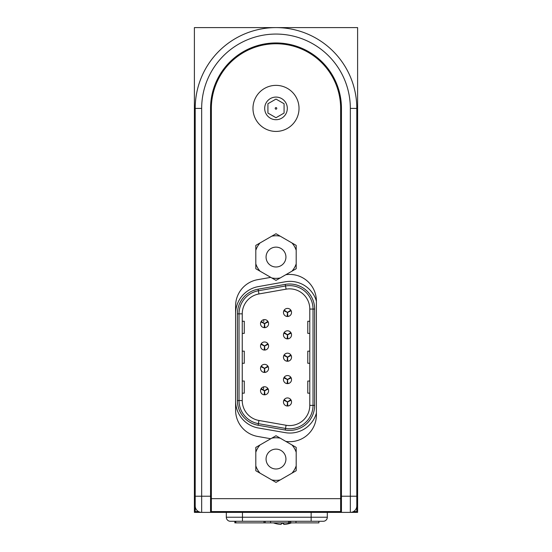 <?xml version="1.0" encoding="UTF-8"?>
<svg xmlns="http://www.w3.org/2000/svg" width="552" height="552" viewBox="0 0 552 552"><rect width="100%" height="100%" fill="white"/><g stroke="black" fill="none" stroke-linecap="round" stroke-linejoin="round"><path stroke-width="0.83" d="M263.773 321.775L263.78 319.677L263.773 321.775M263.559 389.022L263.566 386.862L263.559 389.022M226.313 511.573L226.313 512.38L194.394 512.38L194.394 27.6L357.606 27.6L357.606 512.38L327.308 512.38L327.308 511.573M198.541 511.573L195.201 511.573L195.201 496.22L195.201 505.922A6.465 6.465 0 0 0 201.666 512.38L201.666 108.399A74.334 74.334 0 0 1 276 34.065A74.334 74.334 0 0 1 350.334 108.399L350.334 512.38A6.465 6.465 0 0 0 356.799 505.922L356.799 496.22L356.799 511.573L353.459 511.573M350.334 108.399L356.799 108.399A80.799 80.799 0 0 0 276 27.6A80.799 80.799 0 0 0 195.201 108.399A80.799 80.799 0 0 1 276 27.6A80.799 80.799 0 0 1 356.799 108.399L356.799 511.573M201.666 108.399L195.201 108.399L195.201 496.22L210.553 496.22L210.553 108.399A65.446 65.446 0 0 1 276 42.952A65.446 65.446 0 0 1 341.447 108.399L341.447 512.38M235.6 400.924A27.469 27.469 0 0 0 258.384 427.993L285.287 432.651A27.469 27.469 0 0 0 316.399 413.11M316.399 301.137A27.469 27.469 0 0 0 285.184 281.796L258.226 286.626A27.469 27.469 0 0 0 235.6 313.667M210.553 496.22L210.553 512.38M309.796 405.368A20.196 20.196 0 0 1 286.088 425.261L258.943 420.472A20.196 20.196 0 0 1 242.252 400.579L242.252 313.846A20.196 20.196 0 0 1 258.943 293.954L286.088 289.165A20.196 20.196 0 0 1 309.796 309.058L309.796 405.368L313.032 405.368A23.432 23.432 0 0 1 285.529 428.442A23.432 23.432 0 0 0 313.032 405.368A23.432 23.432 0 0 1 285.529 428.442L258.384 423.653A23.432 23.432 0 0 1 239.023 400.579L239.023 313.846L239.023 400.579A23.432 23.432 0 0 0 258.384 423.653L285.529 428.442A23.432 23.432 0 0 0 313.032 405.368L313.032 309.058A23.432 23.432 0 0 0 285.529 285.984L258.384 290.766A23.432 23.432 0 0 0 239.023 313.846L237.401 313.846L237.401 400.579A25.047 25.047 0 0 0 258.101 425.247L285.246 430.036A25.047 25.047 0 0 0 314.647 405.368L314.647 309.058A25.047 25.047 0 0 0 285.246 284.39L258.101 289.179A25.047 25.047 0 0 0 237.401 313.846M285.246 284.39L285.529 285.984A23.432 23.432 0 0 1 313.032 309.058A23.432 23.432 0 0 0 285.529 285.984A23.432 23.432 0 0 1 313.032 309.058L313.032 405.368L314.647 405.368M242.252 393.169L244.274 393.169L244.274 381.046L242.252 381.046M242.252 333.373L244.274 333.373L244.274 321.257L242.252 321.257M242.252 363.271L244.274 363.271L244.274 351.155L242.252 351.155M286.088 289.165L285.529 285.984L258.384 290.766A23.432 23.432 0 0 0 239.023 313.846L242.252 313.846M309.796 363.271L307.781 363.271L307.781 351.155L309.796 351.155M309.796 333.373L307.781 333.373L307.781 321.257L309.796 321.257M309.796 393.169L307.781 393.169L307.781 381.046L309.796 381.046M287.295 404.388L287.295 406.01A4.036 4.036 0 0 1 286.895 405.968A3.995 0.497 -90 0 0 287.399 402.028A3.995 0.497 -150 0 0 283.735 400.504A4.036 4.036 0 0 1 284.342 399.455A3.995 0.497 30 0 0 287.495 401.856A3.995 0.497 -30 0 0 290.656 399.455A4.036 4.036 0 0 1 291.263 400.504A3.995 0.497 150 0 0 287.599 402.028A3.995 0.497 90 0 0 288.103 405.968A4.036 4.036 0 0 1 287.702 406.01L287.702 404.388M284.342 399.455A4.036 4.036 0 0 1 290.656 399.455A4.036 4.036 0 0 0 284.342 399.455M291.263 400.504A4.036 4.036 0 0 1 288.103 405.968M286.895 405.968A4.036 4.036 0 0 1 283.735 400.504A4.036 4.036 0 0 0 286.895 405.968M287.295 382.005L287.295 383.626A4.036 4.036 0 0 1 286.895 383.585A3.995 0.497 -90 0 0 287.399 379.652A3.995 0.497 -150 0 0 283.735 378.12A4.036 4.036 0 0 1 284.342 377.071A3.995 0.497 30 0 0 287.495 379.472A3.995 0.497 -30 0 0 290.656 377.071A4.036 4.036 0 0 1 291.263 378.12A3.995 0.497 150 0 0 287.599 379.652A3.995 0.497 90 0 0 288.103 383.585A4.036 4.036 0 0 1 287.702 383.626L287.702 382.005M284.342 377.071A4.036 4.036 0 0 1 290.656 377.071A4.036 4.036 0 0 0 284.342 377.071A4.036 4.036 0 0 1 290.656 377.071M291.263 378.12A4.036 4.036 0 0 1 288.103 383.585M286.895 383.585A4.036 4.036 0 0 1 283.735 378.12M287.295 359.628L287.295 361.249A4.036 4.036 0 0 1 286.895 361.208A3.995 0.497 -90 0 0 287.399 357.268A3.995 0.497 -150 0 0 283.735 355.736A4.036 4.036 0 0 1 284.342 354.688A3.995 0.497 30 0 0 287.495 357.096A3.995 0.497 -30 0 0 290.656 354.688A4.036 4.036 0 0 1 291.263 355.736A3.995 0.497 150 0 0 287.599 357.268A3.995 0.497 90 0 0 288.103 361.208A4.036 4.036 0 0 1 287.702 361.249L287.702 359.628M284.342 354.688A4.036 4.036 0 0 1 290.656 354.688A4.036 4.036 0 0 0 284.342 354.688A4.036 4.036 0 0 1 290.656 354.688M291.263 355.736A4.036 4.036 0 0 1 288.103 361.208A4.036 4.036 0 0 0 291.263 355.736M286.895 361.208A4.036 4.036 0 0 1 283.735 355.736A4.036 4.036 0 0 0 286.895 361.208M287.295 337.244L287.295 338.866A4.036 4.036 0 0 1 286.895 338.825A3.995 0.497 -90 0 0 287.399 334.892A3.995 0.497 -150 0 0 283.735 333.36A4.036 4.036 0 0 1 284.342 332.311A3.995 0.497 30 0 0 287.495 334.712A3.995 0.497 -30 0 0 290.656 332.311A4.036 4.036 0 0 1 291.263 333.36A3.995 0.497 150 0 0 287.599 334.892A3.995 0.497 90 0 0 288.103 338.825A4.036 4.036 0 0 1 287.702 338.866L287.702 337.244M284.342 332.311A4.036 4.036 0 0 1 290.656 332.311A4.036 4.036 0 0 0 284.342 332.311A4.036 4.036 0 0 1 290.656 332.311M291.263 333.36A4.036 4.036 0 0 1 288.103 338.825M286.895 338.825A4.036 4.036 0 0 1 283.735 333.36M287.295 314.868L287.295 316.482A4.036 4.036 0 0 1 286.895 316.441A3.995 0.497 -90 0 0 287.399 312.508A3.995 0.497 -150 0 0 283.735 310.976A4.036 4.036 0 0 1 284.342 309.927A3.995 0.497 30 0 0 287.495 312.335A3.995 0.497 -30 0 0 290.656 309.927A4.036 4.036 0 0 1 291.263 310.976A3.995 0.497 150 0 0 287.599 312.508A3.995 0.497 90 0 0 288.103 316.441A4.036 4.036 0 0 1 287.702 316.482L287.702 314.868M284.342 309.927A4.036 4.036 0 0 1 290.656 309.927A4.036 4.036 0 0 0 284.342 309.927M291.263 310.976A4.036 4.036 0 0 1 288.103 316.441A4.036 4.036 0 0 0 291.263 310.976M286.895 316.441A4.036 4.036 0 0 1 283.735 310.976M264.353 393.196L264.353 394.818A4.036 4.036 0 0 1 263.946 394.777A3.995 0.497 -90 0 0 264.449 390.844A3.995 0.497 -150 0 0 260.792 389.312A4.036 4.036 0 0 1 261.393 388.263A3.995 0.497 30 0 0 264.553 390.664A3.995 0.497 -30 0 0 267.706 388.263A4.036 4.036 0 0 1 268.313 389.312A3.995 0.497 150 0 0 264.649 390.844A3.995 0.497 90 0 0 265.16 394.777A4.036 4.036 0 0 1 264.753 394.818L264.753 393.196M261.393 388.263A4.036 4.036 0 0 1 267.706 388.263A4.036 4.036 0 0 0 261.393 388.263A4.036 4.036 0 0 1 267.706 388.263M268.313 389.312A4.036 4.036 0 0 1 265.16 394.777M263.946 394.777A4.036 4.036 0 0 1 260.792 389.312M264.353 370.82L264.353 372.434A4.036 4.036 0 0 1 263.946 372.393A3.995 0.497 -90 0 0 264.449 368.46A3.995 0.497 -150 0 0 260.792 366.928A4.036 4.036 0 0 1 261.393 365.879A3.995 0.497 30 0 0 264.553 368.287A3.995 0.497 -30 0 0 267.706 365.879A4.036 4.036 0 0 1 268.313 366.928A3.995 0.497 150 0 0 264.649 368.46A3.995 0.497 90 0 0 265.16 372.393A4.036 4.036 0 0 1 264.753 372.434L264.753 370.82M261.393 365.879A4.036 4.036 0 0 1 267.706 365.879A4.036 4.036 0 0 0 261.393 365.879M268.313 366.928A4.036 4.036 0 0 1 265.16 372.393M263.946 372.393A4.036 4.036 0 0 1 260.792 366.928M264.353 348.436L264.353 350.058A4.036 4.036 0 0 1 263.946 350.016A3.995 0.497 -90 0 0 264.449 346.076A3.995 0.497 -150 0 0 260.792 344.551A4.036 4.036 0 0 1 261.393 343.503A3.995 0.497 30 0 0 264.553 345.904A3.995 0.497 -30 0 0 267.706 343.503A4.036 4.036 0 0 1 268.313 344.551A3.995 0.497 150 0 0 264.649 346.076A3.995 0.497 90 0 0 265.16 350.016A4.036 4.036 0 0 1 264.753 350.058L264.753 348.436M261.393 343.503A4.036 4.036 0 0 1 267.706 343.503A4.036 4.036 0 0 0 261.393 343.503M268.313 344.551A4.036 4.036 0 0 1 265.16 350.016M263.946 350.016A4.036 4.036 0 0 1 260.792 344.551M264.353 326.053L264.353 327.674A4.036 4.036 0 0 1 263.946 327.633A3.995 0.497 -90 0 0 264.449 323.7A3.995 0.497 -150 0 0 260.792 322.168A4.036 4.036 0 0 1 261.393 321.119A3.995 0.497 30 0 0 264.553 323.52A3.995 0.497 -30 0 0 267.706 321.119A4.036 4.036 0 0 1 268.313 322.168A3.995 0.497 150 0 0 264.649 323.7A3.995 0.497 90 0 0 265.16 327.633A4.036 4.036 0 0 1 264.753 327.674L264.753 326.053M261.393 321.119A4.036 4.036 0 0 1 267.706 321.119A4.036 4.036 0 0 0 261.393 321.119M268.313 322.168A4.036 4.036 0 0 1 265.16 327.633A4.036 4.036 0 0 0 268.313 322.168M263.946 327.633A4.036 4.036 0 0 1 260.792 322.168M291.967 271.17A21.307 21.307 0 0 0 296.196 263.835L296.196 268.727L276 280.388L255.804 268.727L255.804 245.398L276 233.737L296.196 245.398L296.196 263.835M296.196 250.291A21.307 21.307 0 0 0 291.967 242.956M280.237 236.187A21.307 21.307 0 0 0 271.763 236.187M260.033 242.956A21.307 21.307 0 0 0 255.804 250.291M255.804 263.835A21.307 21.307 0 0 0 260.033 271.17M271.763 277.946A21.307 21.307 0 0 0 280.237 277.946M267.396 262.027A9.936 9.936 0 0 1 276 247.13A9.936 9.936 0 0 1 284.604 262.027A9.936 9.936 0 0 1 267.396 262.027M291.967 473.161A21.307 21.307 0 0 0 296.196 465.826L296.196 470.718L276 482.379L255.804 470.718L255.804 447.396L276 435.735L296.196 447.396L296.196 465.826M296.196 452.281A21.307 21.307 0 0 0 291.967 444.946M280.237 438.178A21.307 21.307 0 0 0 271.763 438.178M260.033 444.946A21.307 21.307 0 0 0 255.804 452.281M255.804 465.826A21.307 21.307 0 0 0 260.033 473.161M271.763 479.936A21.307 21.307 0 0 0 280.237 479.936M267.396 464.025A9.936 9.936 0 0 1 276 449.121A9.936 9.936 0 0 1 284.604 464.025A9.936 9.936 0 0 1 267.396 464.025M194.394 189.191L195.201 189.191M356.799 189.191L357.606 189.191M340.639 511.573L340.639 108.399A64.639 64.639 0 0 0 276 43.76A64.639 64.639 0 0 0 211.361 108.399L211.361 511.573L341.447 511.573M285.805 274.723A26.662 26.662 0 0 1 316.399 301.095L316.399 415.021A26.662 26.662 0 0 1 285.805 441.393M270.77 438.75L257.632 436.439A26.662 26.662 0 0 1 235.6 410.177L235.6 305.939A26.662 26.662 0 0 1 257.632 279.685L270.77 277.366M210.553 511.573L211.361 511.573M275.207 108.399A0.793 0.793 0 0 0 276.393 109.082A0.793 0.793 0 0 0 276.393 107.709A0.793 0.793 0 0 0 275.207 108.399M276 117.728L267.92 113.063L267.92 103.735L276 99.07L284.08 103.735L284.08 113.063L276 117.728M252.975 108.399A23.025 23.025 0 0 0 276 131.424A23.025 23.025 0 0 0 299.025 108.399A23.025 23.025 0 0 0 276 85.367A23.025 23.025 0 0 0 252.975 108.399A23.025 23.025 0 0 0 276 131.424A23.025 23.025 0 0 0 299.025 108.399A23.025 23.025 0 0 0 276 85.367A23.025 23.025 0 0 0 252.975 108.399M319.629 521.267L318.911 521.267L319.629 521.267M311.149 511.573L311.149 517.231L242.466 517.231L242.466 521.267L230.35 521.267L311.149 521.267L311.149 517.231L327.308 517.231A4.036 4.036 0 0 1 323.265 521.267A4.036 4.036 0 0 0 327.308 517.231L327.308 512.38L242.466 512.38L242.466 511.573M318.911 521.267L311.149 521.267L323.265 521.267L318.911 521.267L318.911 522.889L289.034 522.889M230.35 521.267A4.036 4.036 0 0 1 226.313 517.231A4.036 4.036 0 0 0 230.35 521.267M226.313 512.38L242.466 512.38L242.466 517.231L226.313 517.231L226.313 512.38M289.71 521.267L289.71 522.889L263.242 522.889M270.597 521.267L270.597 522.889M265.139 521.267L265.139 522.889M263.994 521.267L263.994 522.889L234.848 522.889L234.848 521.267M235.387 521.267L235.387 522.889M235.594 521.267L235.594 522.889M283.514 523.386A25.84 0.759 -95 0 0 283.749 524.365L284.087 524.4M275.103 523.386L275.034 523.386A25.84 25.73 161.4 0 0 280.112 524.365L281.113 524.365M291.463 522.889A25.854 25.854 0 0 1 290.041 523.365L289.966 523.365A25.84 25.73 -161.4 0 1 284.818 524.365L283.818 524.365L283.728 523.365L281.423 523.365A25.84 0.759 95 0 1 281.182 524.365L280.147 524.365A25.84 25.744 180 0 1 274.993 523.365L275.482 523.11M283.818 524.365L283.728 523.365M210.553 496.386L211.361 496.386M340.639 496.386L341.447 496.386M210.553 505.108L211.361 505.108M340.639 505.108L341.447 505.108M356.799 496.22L341.447 496.22M195.201 505.922A6.465 6.465 0 0 0 201.666 512.38M341.447 484.104L340.639 484.104M211.361 484.104L210.553 484.104M242.252 400.579L237.401 400.579M258.943 420.472L258.101 425.247M258.943 293.954L258.101 289.179M285.246 430.036L286.088 425.261M314.647 309.058L309.796 309.058M211.361 498.649L340.639 498.649M276 119.708A11.309 11.309 0 0 1 266.202 102.741A11.309 11.309 0 0 1 285.798 102.741A11.309 11.309 0 0 1 276 119.708M288.544 521.267L288.544 522.889M235.821 521.267L235.821 522.889M295.989 521.267L295.989 522.889M290.766 521.267L290.766 522.889M283.749 524.365L283.659 523.386M273.468 522.889A25.854 25.854 0 0 0 274.889 523.365M281.423 523.386L283.721 523.386"/></g></svg>
